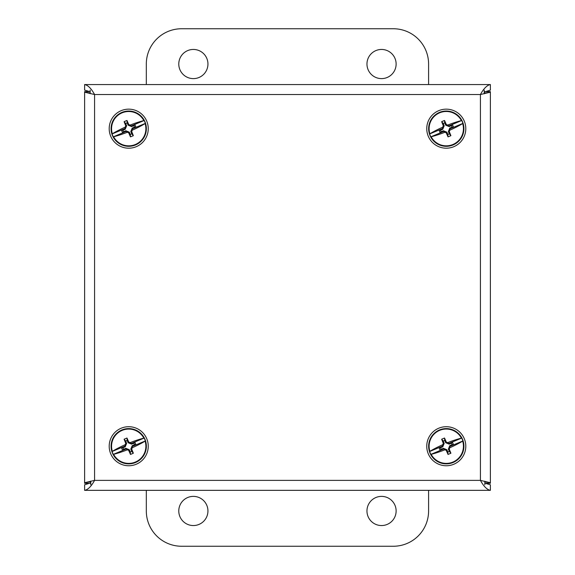 <?xml version="1.0" encoding="UTF-8"?>
<svg xmlns="http://www.w3.org/2000/svg" width="575" height="575" viewBox="0 0 575 575"><rect width="100%" height="100%" fill="white"/><g stroke="black" fill="none" stroke-linecap="round" stroke-linejoin="round"><path stroke-width="0.86" d="M396.125 64.033A14.583 14.583 0 0 1 374.253 76.662A14.583 14.583 0 0 1 374.253 51.405A14.583 14.583 0 0 1 396.125 64.033M207.949 64.033A14.583 14.583 0 0 1 186.07 76.662A14.583 14.583 0 0 1 186.07 51.405A14.583 14.583 0 0 1 207.949 64.033M146.316 84.568L146.316 64.033A35.283 35.283 0 0 1 181.599 28.75L393.307 28.75A35.283 35.283 0 0 1 428.591 64.033L428.591 84.568M178.775 510.967A14.583 14.583 0 0 1 200.653 498.338A14.583 14.583 0 0 1 200.653 523.595A14.583 14.583 0 0 1 178.775 510.967M366.958 510.967A14.583 14.583 0 0 1 388.837 498.338A14.583 14.583 0 0 1 388.837 523.595A14.583 14.583 0 0 1 366.958 510.967M428.591 490.338L428.591 510.967A35.283 35.283 0 0 1 393.307 546.25L181.599 546.25A35.283 35.283 0 0 1 146.316 510.967L146.316 490.338M90.167 93.682L90.167 90.124M484.222 90.124L484.222 93.811M484.833 481.225L484.833 484.783M90.778 484.783L90.778 481.095M90.778 482.856L84.618 484.783L84.618 490.338C87.939 489.742 91.26 486.421 94.58 480.377L85.388 482.547L84.618 483.28L84.618 91.626L85.388 92.359L94.58 94.53L94.58 480.377L480.42 480.377L480.42 94.53L489.613 92.359L490.382 91.626L490.382 483.28L489.613 482.547L480.42 480.377C483.74 486.421 487.061 489.742 490.382 490.338L84.618 490.338M484.833 483.201L490.382 484.783L490.382 490.338M484.984 483.28L490.382 483.28M84.618 84.568L490.382 84.568C487.061 85.165 483.74 88.485 480.42 94.53L94.58 94.53C91.26 88.485 87.939 85.165 84.618 84.568L84.618 90.124L90.167 91.705M484.222 92.05L490.382 90.124L490.382 84.568M484.826 91.712L484.222 92.611M90.016 483.28L84.618 483.28M90.174 483.194L90.778 482.296M90.016 91.626L84.618 91.626M484.984 91.626L490.382 91.626M135.542 462.501A17.645 17.645 0 0 0 144.993 439.415A17.645 17.645 0 0 0 121.9 429.963A17.645 17.645 0 0 0 112.448 453.05A17.645 17.645 0 0 0 135.542 462.501M135.355 462.056A17.157 17.157 0 0 1 113.598 454.336L113.297 454.387A17.451 17.451 0 0 1 112.089 451.512L112.341 451.332A17.157 17.157 0 0 1 143.843 438.128L144.145 438.071A17.451 17.451 0 0 1 145.353 440.953L145.108 441.133A17.157 17.157 0 0 1 135.355 462.056M143.843 438.128A34.701 8.977 157.3 0 0 130.108 442.649A35.276 3.076 -157.7 0 0 128.75 442.096A35.255 3.076 -112.7 0 0 126.974 438.028A35.269 9.128 157.3 0 0 124.099 439.228A35.255 3.076 67.3 0 0 125.753 443.354A35.276 3.076 112.3 0 0 125.192 444.712L125.062 446.071L112.089 451.512M125.192 444.712A34.701 8.977 157.3 0 0 112.341 451.332M113.297 454.387L126.27 448.953L127.334 449.815A35.276 3.076 22.3 0 0 128.692 450.369A35.255 3.076 67.3 0 0 130.475 454.437A35.269 9.128 -22.7 0 0 133.343 453.229A35.255 3.076 -112.7 0 0 131.689 449.111A35.276 3.076 -67.7 0 0 132.25 447.753A34.701 8.977 -22.7 0 0 145.108 441.133M125.062 446.071L121.555 447.896L122.511 450.175L126.27 448.953M113.598 454.336A34.701 8.977 -22.7 0 0 127.334 449.815M131.689 449.111L130.805 449.111L132.228 445.639L134.514 444.676L133.889 443.188L134.938 442.29L131.603 443.684L130.108 442.649M130.475 454.437L130.273 452.022L131.761 451.404L130.805 449.111M131.761 451.404L133.343 453.229M132.25 447.753L132.228 445.639M132.379 446.394L145.353 440.953M144.145 438.071L131.172 443.512M132.559 445.963L135.887 444.568L134.938 442.29M128.75 442.096L128.124 442.728L127.168 440.436L125.681 441.061L124.099 439.228M131.603 443.684L131.603 444.152L128.124 442.728M126.974 438.028L127.168 440.436M125.839 448.78L125.839 448.313L129.317 449.736L130.273 452.022M121.555 447.896L122.928 447.781L123.553 449.276L125.839 448.313M123.553 449.276L122.511 450.175M128.692 450.369L129.317 449.736M135.887 444.568L134.514 444.676M133.889 443.188L131.603 444.152M125.753 443.354L126.637 443.347L125.213 446.825L122.928 447.781M125.681 441.061L126.637 443.347M130.273 426.772A19.521 19.521 0 0 0 109.257 444.683A19.521 19.521 0 0 0 127.176 465.692A19.521 19.521 0 0 0 148.185 447.781A19.521 19.521 0 0 0 130.273 426.772M135.542 144.943A17.645 17.645 0 0 0 144.993 121.857A17.645 17.645 0 0 0 121.9 112.405A17.645 17.645 0 0 0 112.448 135.492A17.645 17.645 0 0 0 135.542 144.943M135.355 144.498A17.157 17.157 0 0 1 113.598 136.778L113.297 136.836A17.451 17.451 0 0 1 112.089 133.953L112.341 133.774A17.157 17.157 0 0 1 143.843 120.57L144.145 120.513A17.451 17.451 0 0 1 145.353 123.395L145.108 123.575A17.157 17.157 0 0 1 135.355 144.498M143.843 120.57A34.701 8.977 157.3 0 0 130.108 125.091A35.276 3.076 -157.7 0 0 128.75 124.538A35.255 3.076 -112.7 0 0 126.974 120.47A35.269 9.128 157.3 0 0 124.099 121.67A35.255 3.076 67.3 0 0 125.753 125.796A35.276 3.076 112.3 0 0 125.192 127.154L125.062 128.513L112.089 133.953M125.192 127.154A34.701 8.977 157.3 0 0 112.341 133.774M113.297 136.836L126.27 131.395L127.334 132.257A35.276 3.076 22.3 0 0 128.692 132.811A35.255 3.076 67.3 0 0 130.475 136.879A35.269 9.128 -22.7 0 0 133.343 135.678A35.255 3.076 -112.7 0 0 131.689 131.553A35.276 3.076 -67.7 0 0 132.25 130.194A34.701 8.977 -22.7 0 0 145.108 123.575M125.062 128.513L121.555 130.338L122.511 132.617L126.27 131.395M113.598 136.778A34.701 8.977 -22.7 0 0 127.334 132.257M131.689 131.553L130.805 131.553L132.228 128.081L134.514 127.118L133.889 125.63L134.938 124.732L131.603 126.126L130.108 125.091M130.475 136.879L130.273 134.471L131.761 133.846L130.805 131.553M131.761 133.846L133.343 135.678M132.25 130.194L132.228 128.081M132.379 128.836L145.353 123.395M144.145 120.513L131.172 125.954M132.559 128.405L135.887 127.01L134.938 124.732M128.75 124.538L128.124 125.17L127.168 122.878L125.681 123.503L124.099 121.67M131.603 126.126L131.603 126.593L128.124 125.17M126.974 120.47L127.168 122.878M125.839 131.222L125.839 130.755L129.317 132.178L130.273 134.471M121.555 130.338L122.928 130.23L123.553 131.718L125.839 130.755M123.553 131.718L122.511 132.617M128.692 132.811L129.317 132.178M135.887 127.01L134.514 127.118M133.889 125.63L131.603 126.593M125.753 125.796L126.637 125.796L125.213 129.267L122.928 130.23M125.681 123.503L126.637 125.796M130.273 109.214A19.521 19.521 0 0 0 109.257 127.125A19.521 19.521 0 0 0 127.176 148.134A19.521 19.521 0 0 0 148.185 130.223A19.521 19.521 0 0 0 130.273 109.214M453.1 462.501A17.645 17.645 0 0 0 462.552 439.415A17.645 17.645 0 0 0 439.458 429.963A17.645 17.645 0 0 0 430.007 453.05A17.645 17.645 0 0 0 453.1 462.501M452.913 462.056A17.157 17.157 0 0 1 431.157 454.336L430.855 454.387A17.451 17.451 0 0 1 429.647 451.512L429.892 451.332A17.157 17.157 0 0 1 461.402 438.128L461.703 438.071A17.451 17.451 0 0 1 462.911 440.953L462.659 441.133A17.157 17.157 0 0 1 452.913 462.056M461.402 438.128A34.701 8.977 157.3 0 0 447.666 442.649A35.276 3.076 -157.7 0 0 446.308 442.096A35.255 3.076 -112.7 0 0 444.525 438.028A35.269 9.128 157.3 0 0 441.658 439.228A35.255 3.076 67.3 0 0 443.311 443.354A35.276 3.076 112.3 0 0 442.75 444.712L442.621 446.071L429.647 451.512M442.75 444.712A34.701 8.977 157.3 0 0 429.892 451.332M430.855 454.387L443.828 448.953L444.892 449.815A35.276 3.076 22.3 0 0 446.25 450.369A35.255 3.076 67.3 0 0 448.026 454.437A35.269 9.128 -22.7 0 0 450.901 453.229A35.255 3.076 -112.7 0 0 449.247 449.111A35.276 3.076 -67.7 0 0 449.808 447.753A34.701 8.977 -22.7 0 0 462.659 441.133M442.621 446.071L439.113 447.896L440.062 450.175L443.828 448.953M431.157 454.336A34.701 8.977 -22.7 0 0 444.892 449.815M449.247 449.111L448.363 449.111L449.787 445.639L452.072 444.676L451.447 443.188L452.489 442.29L449.161 443.684L447.666 442.649M448.026 454.437L447.832 452.022L449.319 451.404L448.363 449.111M449.319 451.404L450.901 453.229M449.808 447.753L449.787 445.639M449.938 446.394L462.911 440.953M461.703 438.071L448.73 443.512M450.11 445.963L453.445 444.568L452.489 442.29M446.308 442.096L445.683 442.728L444.727 440.436L443.239 441.061L441.658 439.228M449.161 443.684L449.161 444.152L445.683 442.728M444.525 438.028L444.727 440.436M443.397 448.78L443.397 448.313L446.876 449.736L447.832 452.022M439.113 447.896L440.486 447.781L441.111 449.276L443.397 448.313M441.111 449.276L440.062 450.175M446.25 450.369L446.876 449.736M453.445 444.568L452.072 444.676M451.447 443.188L449.161 444.152M443.311 443.354L444.195 443.347L442.772 446.825L440.486 447.781M443.239 441.061L444.195 443.347M447.824 426.772A19.521 19.521 0 0 0 426.815 444.683A19.521 19.521 0 0 0 444.727 465.692A19.521 19.521 0 0 0 465.743 447.781A19.521 19.521 0 0 0 447.824 426.772M453.1 144.943A17.645 17.645 0 0 0 462.552 121.857A17.645 17.645 0 0 0 439.458 112.405A17.645 17.645 0 0 0 430.007 135.492A17.645 17.645 0 0 0 453.1 144.943M452.913 144.498A17.157 17.157 0 0 1 431.157 136.778L430.855 136.836A17.451 17.451 0 0 1 429.647 133.953L429.892 133.774A17.157 17.157 0 0 1 461.402 120.57L461.703 120.513A17.451 17.451 0 0 1 462.911 123.395L462.659 123.575A17.157 17.157 0 0 1 452.913 144.498M461.402 120.57A34.701 8.977 157.3 0 0 447.666 125.091A35.276 3.076 -157.7 0 0 446.308 124.538A35.255 3.076 -112.7 0 0 444.525 120.47A35.269 9.128 157.3 0 0 441.658 121.67A35.255 3.076 67.3 0 0 443.311 125.796A35.276 3.076 112.3 0 0 442.75 127.154L442.621 128.513L429.647 133.953M442.75 127.154A34.701 8.977 157.3 0 0 429.892 133.774M430.855 136.836L443.828 131.395L444.892 132.257A35.276 3.076 22.3 0 0 446.25 132.811A35.255 3.076 67.3 0 0 448.026 136.879A35.269 9.128 -22.7 0 0 450.901 135.678A35.255 3.076 -112.7 0 0 449.247 131.553A35.276 3.076 -67.7 0 0 449.808 130.194A34.701 8.977 -22.7 0 0 462.659 123.575M442.621 128.513L439.113 130.338L440.062 132.617L443.828 131.395M431.157 136.778A34.701 8.977 -22.7 0 0 444.892 132.257M449.247 131.553L448.363 131.553L449.787 128.081L452.072 127.118L451.447 125.63L452.489 124.732L449.161 126.126L447.666 125.091M448.026 136.879L447.832 134.471L449.319 133.846L448.363 131.553M449.319 133.846L450.901 135.678M449.808 130.194L449.787 128.081M449.938 128.836L462.911 123.395M461.703 120.513L448.73 125.954M450.11 128.405L453.445 127.01L452.489 124.732M446.308 124.538L445.683 125.17L444.727 122.878L443.239 123.503L441.658 121.67M449.161 126.126L449.161 126.593L445.683 125.17M444.525 120.47L444.727 122.878M443.397 131.222L443.397 130.755L446.876 132.178L447.832 134.471M439.113 130.338L440.486 130.23L441.111 131.718L443.397 130.755M441.111 131.718L440.062 132.617M446.25 132.811L446.876 132.178M453.445 127.01L452.072 127.118M451.447 125.63L449.161 126.593M443.311 125.796L444.195 125.796L442.772 129.267L440.486 130.23M443.239 123.503L444.195 125.796M447.824 109.214A19.521 19.521 0 0 0 426.815 127.125A19.521 19.521 0 0 0 444.727 148.134A19.521 19.521 0 0 0 465.743 130.223A19.521 19.521 0 0 0 447.824 109.214M489.613 482.547L484.833 481.886M90.778 481.735L85.388 482.547M85.388 92.359L90.167 93.021M484.222 93.172L489.613 92.359"/></g></svg>
